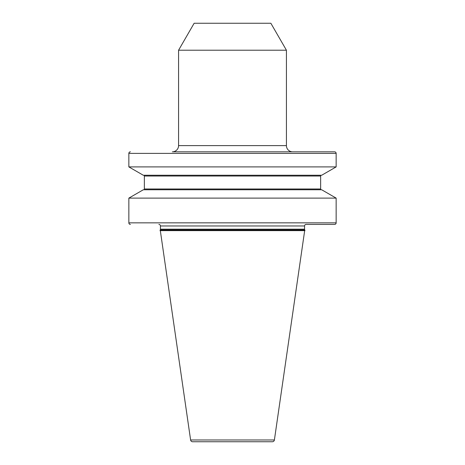 <?xml version="1.0" encoding="UTF-8"?>
<svg xmlns="http://www.w3.org/2000/svg" width="465" height="465" viewBox="0 0 465 465"><rect width="100%" height="100%" fill="white"/><g stroke="black" fill="none" stroke-linecap="round" stroke-linejoin="round"><path stroke-width="0.7" d="M336.149 198.113L321.687 189.767L143.313 189.767L128.852 198.113L336.149 198.113L336.149 222.857A1.558 1.558 0 0 1 334.591 224.415L306.121 224.415A1.558 1.558 0 0 0 304.563 225.967L304.563 229.175A1.558 1.558 0 0 0 304.773 229.948L274.397 439.977A2.075 2.075 0 0 1 272.345 441.75L192.655 441.75L272.345 441.75M128.852 198.113L128.852 222.857A1.558 1.558 0 0 0 130.409 224.415M178.577 50.208L286.423 50.208L270.857 23.25L194.143 23.25L178.577 50.208L178.577 145.609A6.219 6.219 0 0 1 172.358 151.828L334.591 151.828A1.558 1.558 0 0 1 336.149 153.386L336.149 166.906L321.687 175.253L143.313 175.253L128.852 166.906L336.149 166.906M130.409 151.828A1.558 1.558 0 0 0 128.852 153.386L128.852 166.906M158.879 224.415A1.558 1.558 0 0 1 160.437 225.967L160.437 229.175A1.558 1.558 0 0 1 160.227 229.948L190.604 439.977A2.075 2.075 0 0 0 192.655 441.75M334.591 151.828L292.642 151.828A6.219 6.219 0 0 1 286.423 145.609L286.423 50.208M160.07 230.634L304.93 230.634M160.07 230.222L304.93 230.222M143.586 189.767A0.779 0.779 0 0 0 144.359 188.993L320.641 188.993A0.779 0.779 0 0 0 321.414 189.767M144.359 188.993L144.359 176.032L320.641 176.032L320.641 188.993M144.359 176.032A0.779 0.779 0 0 0 143.586 175.253M320.641 176.032A0.779 0.779 0 0 1 321.414 175.253M128.852 222.857L336.149 222.857M336.149 153.386L128.852 153.386M190.604 439.977L274.397 439.977M160.227 229.948L304.773 229.948M160.437 229.175L304.563 229.175M160.437 225.967L304.563 225.967M178.577 145.609L286.423 145.609"/></g></svg>
